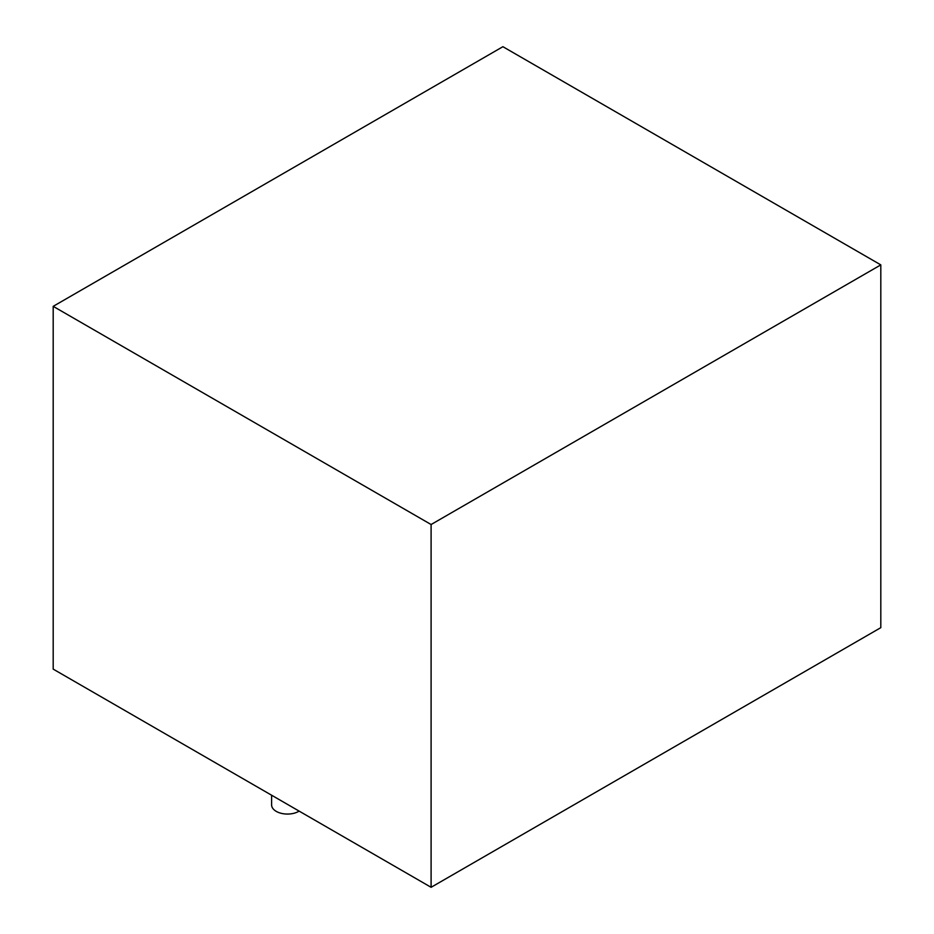 <?xml version="1.0" encoding="UTF-8"?>
<svg xmlns="http://www.w3.org/2000/svg" width="934" height="934" viewBox="0 0 934 934"><rect width="100%" height="100%" fill="white"/><g stroke="black" fill="none" stroke-linecap="round" stroke-linejoin="round"><path stroke-width="1.4" d="M431.099 524.523L431.099 887.3L880.809 627.66L880.809 264.882L431.099 524.523L53.191 306.34L502.901 46.7L880.809 264.882M431.099 887.3L53.191 669.118L53.191 306.34M271.607 795.219L271.607 804.898A15.866 9.165 0 0 0 276.254 811.377A15.866 9.165 0 0 0 299.137 811.109"/></g></svg>
